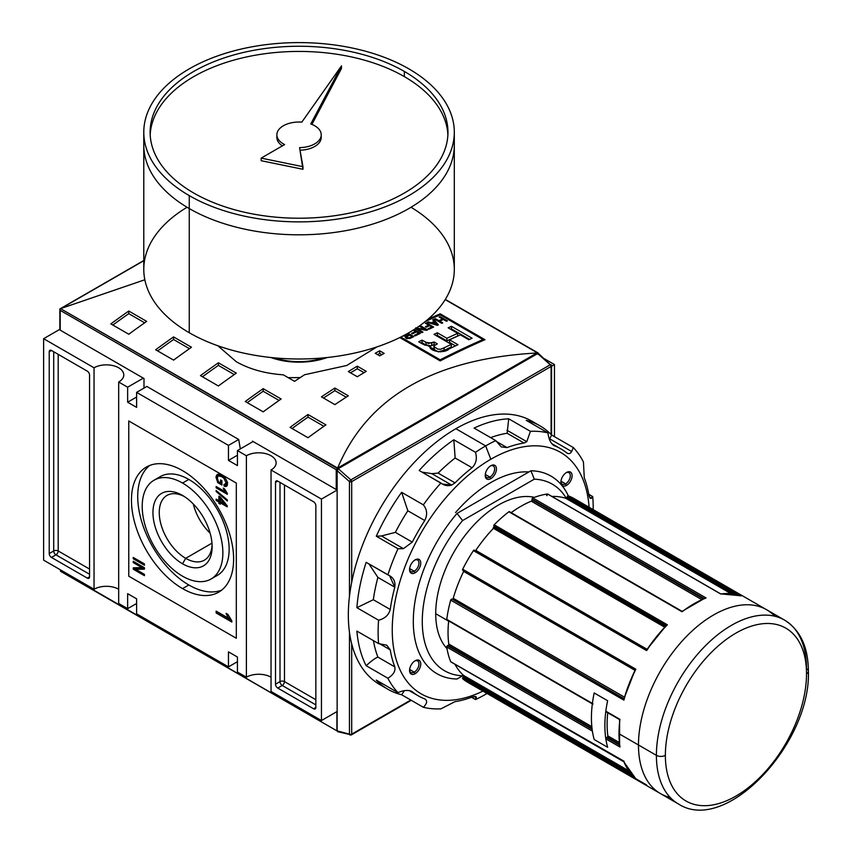 <?xml version="1.0" encoding="UTF-8"?>
<svg xmlns="http://www.w3.org/2000/svg" width="852" height="852" viewBox="0 0 852 852"><rect width="100%" height="100%" fill="white"/><g stroke="black" fill="none" stroke-linecap="round" stroke-linejoin="round"><path stroke-width="1.28" d="M211.978 543.15L185.693 558.326A37.392 21.588 -120 0 1 159.26 513.426A37.392 21.588 -120 0 1 184.16 496.439A37.392 21.588 -120 0 0 166.992 495.417A37.392 21.588 -120 0 0 161.262 525.375A37.392 21.588 -120 0 0 185.693 558.326A37.392 21.588 -120 0 0 204.384 560.179A37.392 21.588 -120 0 0 212.084 544.801A37.392 21.588 60 0 1 185.693 558.326L182.541 563.79A41.844 24.165 -120 0 0 212.127 546.707A41.844 24.165 -120 0 0 182.541 495.449A41.844 24.165 -120 0 0 152.945 512.531A41.844 24.165 -120 0 0 182.541 563.79A41.844 24.165 60 0 1 152.945 512.531A41.844 24.165 60 0 1 182.541 495.449L182.541 495.449A41.844 24.165 60 0 1 212.127 546.707A41.844 24.165 60 0 1 182.541 563.79M193.276 503.979A37.392 21.588 -120 0 0 210.114 533.139A37.392 21.588 -120 0 1 193.276 503.979M182.541 576.186A57.031 32.93 -120 0 0 211.051 579.009A57.031 32.93 -120 0 0 219.795 533.309A57.031 32.93 -120 0 0 182.541 483.052A57.031 32.93 -120 0 0 154.02 480.23A57.031 32.93 -120 0 0 145.277 525.929A57.031 32.93 -120 0 0 182.541 576.186A57.031 32.93 60 0 1 142.209 506.333A57.031 32.93 60 0 1 182.541 483.052A57.031 32.93 60 0 1 222.862 552.905A57.031 32.93 60 0 1 182.541 576.186M154.02 480.23L160.293 476.609A57.031 32.93 60 0 1 188.814 479.431A57.031 32.93 60 0 1 226.068 529.688A57.031 32.93 60 0 1 217.324 575.388L211.051 579.009M188.814 584.983A72.239 41.705 -120 0 0 221.658 590.138A72.239 41.705 60 0 1 188.814 584.983A72.239 41.705 60 0 1 142.508 524.182A72.239 41.705 60 0 1 149.686 465.48A72.239 41.705 -120 0 0 142.508 524.182A72.239 41.705 -120 0 0 188.814 584.983L182.541 588.604A72.239 41.705 60 0 1 135.34 524.949A72.239 41.705 60 0 1 146.416 467.056A72.239 41.705 60 0 1 182.541 470.634A72.239 41.705 60 0 1 229.731 534.289A72.239 41.705 60 0 1 218.655 592.183A72.239 41.705 60 0 1 182.541 588.604A72.239 41.705 60 0 1 131.453 500.124A72.239 41.705 60 0 1 182.541 470.634A72.239 41.705 -120 0 1 233.618 559.114A72.239 41.705 -120 0 1 182.541 588.604M144.446 565.238L133.242 558.774L133.242 557.442L144.446 563.918L144.446 565.238L144.446 563.918L133.242 557.442L133.242 558.774L144.446 565.238M218.879 502.02L216.142 500.443L216.142 499.123L218.879 500.699L218.879 496.215L220.306 497.046L227.207 505.832L227.207 506.833L220.306 502.85L220.306 504.182L218.879 503.351L218.879 502.02L218.879 503.351L220.306 504.182L220.306 502.85L227.207 506.833L227.207 505.832L220.306 497.046L218.879 496.215L218.879 500.699L216.142 499.123L216.142 500.443L218.879 502.02L220.221 501.242L219.07 500.582L220.221 501.242L218.879 502.02M227.346 493.457L227.346 494.309L216.142 487.845L216.142 486.513L224.875 491.561L223.224 488.111L224.545 488.878L227.346 493.457L224.545 488.878L223.224 488.111L224.875 491.561L216.142 486.513L216.142 487.845L227.346 494.309L227.346 493.457M218.474 481.721L220.593 482.946L220.593 479.964L221.893 480.709L221.893 485.022L217.75 482.626L216.003 477.322L217.228 474.489L221.69 475.288C225.035 477.109 226.973 479.964 227.495 483.851L226.504 486.29L224.193 486.194L223.831 484.767L225.482 484.82L226.195 483.073L223.991 478.345L221.754 476.651L218.176 475.895L217.292 477.961L218.474 481.721L217.292 477.961C217.718 475.459 219.198 475.022 221.754 476.651L223.991 478.345L226.195 483.073L223.831 484.767L224.193 486.194C226.281 486.971 227.377 486.194 227.495 483.851C226.973 479.964 225.035 477.109 221.69 475.288C218.389 473.318 216.493 473.989 216.003 477.322L217.75 482.626L221.893 485.022L221.893 480.709L220.593 479.964L220.593 482.946L218.474 481.721M227.346 500.987L216.142 491.529L216.142 490.496L227.346 499.954L227.346 500.987L227.346 499.954L216.142 490.496L216.142 491.529L227.346 500.987M231.829 620.831L231.829 622.024L216.142 612.971L216.142 611.108L228.368 618.169L226.057 613.355L227.91 614.42L231.829 620.831L227.91 614.42L226.057 613.355L228.368 618.169L216.142 611.108L216.142 612.971L231.829 622.024L231.829 620.831M141.933 567.602L133.242 562.586L133.242 561.266L144.446 567.73L144.446 569.147L135.766 569.349L144.446 574.365L144.446 575.686L133.242 569.221L133.242 567.805L141.933 567.602L133.242 567.805L133.242 569.221L144.446 575.686L144.446 574.365L135.766 569.349L144.446 569.147L144.446 567.73L133.242 561.266L133.242 562.586L141.933 567.602L143.083 566.942L141.933 567.602M127.64 387.202L118.684 382.026L118.684 603.482L118.684 382.026L127.64 387.202L143.328 378.139L127.64 387.202L127.64 402.208L127.64 387.202M127.64 402.208L136.608 407.373L136.608 392.367L146.863 386.457L136.608 392.367L228.464 445.404L136.608 392.367L136.608 407.373L127.64 402.208L136.608 397.032L127.64 402.208M228.464 460.41L228.464 445.404L238.72 439.483L146.863 386.457L238.72 439.483L240.307 448.919L238.72 439.483L228.464 445.404L228.464 460.41L237.431 455.234L228.464 460.41L237.431 465.586L228.464 460.41M237.431 465.586L237.431 450.58L253.119 441.528L237.431 450.58L246.388 455.756L237.431 450.58L237.431 465.586M246.388 677.212L246.388 455.756A17.423 10.064 180 0 1 265.387 453.573A17.423 10.064 180 0 1 276.144 462.87A17.423 10.064 180 0 1 271.042 469.984L271.042 691.441L271.042 469.984L321.449 499.091L271.042 469.984A17.423 10.064 180 0 0 271.042 455.756A17.423 10.064 180 0 0 246.388 455.756L246.388 677.212L237.431 672.036L237.431 657.03L237.431 672.036L246.388 677.212A17.423 10.064 180 0 1 271.042 677.212A17.423 10.064 0 0 0 246.388 677.212M237.431 657.03L228.464 651.855L228.464 666.86L136.608 613.834L136.608 598.828L136.608 613.834L228.464 666.86L237.431 661.695L228.464 666.86L228.464 651.855L237.431 657.03M127.64 593.652L136.608 598.828L127.64 593.652L127.64 608.658L118.684 603.482L127.64 608.658L136.608 603.482L127.64 608.658L127.64 593.652M94.039 367.798L43.622 338.691L59.832 329.33L43.622 338.691L43.622 560.147L43.622 338.691L94.039 367.798A17.423 10.064 180 0 1 113.028 365.615A17.423 10.064 180 0 1 123.785 374.912A17.423 10.064 180 0 1 118.684 382.026A17.423 10.064 180 0 0 118.684 367.798A17.423 10.064 180 0 0 94.039 367.798L94.039 589.254L43.622 560.147L94.039 589.254L94.039 367.798M51.471 557.432A3.174 1.832 60 0 1 49.224 553.555L49.224 351.759A3.174 1.832 60 0 1 49.885 350.3A3.174 1.832 60 0 1 51.471 350.46L87.319 371.163A3.174 1.832 60 0 1 89.556 375.04L89.556 576.836A3.174 1.832 60 0 1 88.896 578.284A3.174 1.832 60 0 1 87.319 578.125L51.471 557.432L87.319 578.125A3.174 1.832 -120 0 0 89.556 576.836L89.556 375.04A3.174 1.832 -120 0 0 87.319 371.163L51.471 350.46A3.174 1.832 -120 0 0 49.224 351.759L49.224 553.555A3.174 1.832 -120 0 0 51.471 557.432L55.944 554.844L51.471 557.432M118.684 589.254A17.423 10.064 0 0 0 94.039 589.254A17.423 10.064 180 0 1 118.684 589.254M321.449 720.547L271.042 691.441L321.449 720.547L337.136 711.495L321.449 720.547L321.449 499.091L337.136 490.038L321.449 499.091L321.449 720.547M313.611 501.807A3.174 1.832 60 0 1 315.847 505.683L315.847 707.479A3.174 1.832 60 0 1 315.187 708.928A3.174 1.832 60 0 1 313.611 708.779L277.763 688.075A3.174 1.832 60 0 1 275.515 684.199L275.515 482.402A3.174 1.832 60 0 1 276.176 480.954A3.174 1.832 60 0 1 277.763 481.114L313.611 501.807L277.763 481.114A3.174 1.832 -120 0 0 275.515 482.402L275.515 684.199A3.174 1.832 -120 0 0 277.763 688.075L313.611 708.779A3.174 1.832 -120 0 0 315.847 707.479L315.847 505.683A3.174 1.832 -120 0 0 313.611 501.807M554.46 364.56L544.353 358.724L554.46 364.56L554.46 436.661L554.46 364.56L551.563 366.232L554.46 364.56M323.1 357.915A47.84 27.626 180 0 1 274.983 357.915A47.84 27.626 0 0 0 323.1 357.915M221.893 482.2L220.593 482.946L221.893 482.2M221.893 483.467L220.796 482.839L221.893 483.467M218.889 481.966L217.75 482.626L218.889 481.966M217.377 477.163L217.345 476.545L216.003 477.322L217.345 476.545L217.995 474.234L217.377 477.163M227.069 485.715L225.535 485.427L224.193 486.194L225.397 484.863L227.069 485.715M225.482 484.82L227.452 483.105M227.346 482.413L226.195 483.073L227.346 482.413M224.875 477.834L223.991 478.345L224.875 477.834M222.83 476.023L221.754 476.651L222.83 476.023M218.985 475.693L218.176 475.895M226.302 492.158L225.066 491.444L226.302 492.158M217.292 487.184L216.142 487.845L217.292 487.184M225.642 491.114L224.875 491.561L225.642 491.114M216.877 491.114L216.142 491.529L216.877 491.114M217.292 499.783L216.142 500.443L217.292 499.783M220.221 499.922L218.879 500.699L220.221 499.922L220.221 496.993L220.221 499.922M226.408 504.821L224.545 503.745L226.408 504.821M221.456 502.19L220.306 502.85L221.456 502.19M220.508 502.744L218.879 503.351L220.221 502.573L220.221 501.242L220.508 502.744M220.306 498.708L220.306 501.53L224.342 503.851L220.306 498.708L221.211 498.196L220.306 498.708L224.342 503.851L225.248 503.34L224.342 503.851L220.306 501.53L220.306 498.708M231.18 620.096L217.494 612.194L216.142 612.971L217.494 611.885L231.18 620.096M229.433 617.551L228.368 618.169L229.433 617.551M134.392 558.113L133.242 558.774L134.392 558.113M134.392 561.926L133.242 562.586L134.392 561.926M144.446 568.401L137.108 568.572L135.766 569.349L137.108 568.572L144.446 568.401M135.958 569.232L134.595 568.444L133.242 569.221L134.595 567.773L135.958 569.232M60.204 329.117A1.267 0.735 0 0 0 60.204 330.15L143.999 378.533L143.999 388.107L143.999 378.533L60.204 330.15A1.267 0.735 180 0 1 59.832 329.639L59.842 308.988L60.204 310.33L336.231 469.697L336.231 489.517L252.437 441.134L336.231 489.517A1.267 0.735 0 0 0 337.136 489.73A1.267 0.735 180 0 1 336.231 489.517L336.231 469.697L337.222 469.132L336.231 469.697L60.204 310.33L59.842 308.988L60.567 308.637L59.842 308.988L60.567 308.637L337.658 468.046C367.35 397.075 433.774 358.724 536.93 352.994C433.774 358.724 367.35 397.075 337.658 468.046L536.93 352.994L537.878 353.282M252.437 441.911L252.437 441.134L252.437 441.911M60.567 308.637L143.786 260.712L61.152 308.413L144.84 279.765L60.567 308.637L337.403 468.462L537.516 352.92L445.191 299.616L538.251 353.069L537.878 354.219L538.251 353.431M428.055 319.223A950.566 548.816 -60 0 1 440.196 313.834L485.001 339.703A950.566 548.816 120 0 0 440.196 360.897L399.78 337.562L440.196 360.897L440.196 359.8L400.802 337.051L440.196 359.8A950.566 548.816 -60 0 1 482.988 339.554A950.566 548.816 120 0 0 440.196 359.8L440.196 360.897A950.566 548.816 120 0 1 485.001 339.703L440.196 313.834L440.196 314.846L482.988 339.554L440.196 314.846A950.566 548.816 120 0 0 425.276 321.545A950.566 548.816 -60 0 1 440.196 314.846L440.196 313.834A950.566 548.816 -60 0 0 428.055 319.223M379.704 350.8L384.188 353.388A950.566 548.816 120 0 0 379.704 355.87L375.221 353.282A950.566 548.816 -60 0 1 379.704 350.8L384.188 353.388A950.566 548.816 120 0 0 379.704 355.87L375.221 353.282A950.566 548.816 -60 0 1 379.704 350.8L379.704 353.388A947.392 546.984 120 0 0 377.5 354.602A947.392 546.984 120 0 1 379.704 353.388L379.704 350.8M357.297 366.179L366.253 371.355A950.566 548.816 120 0 0 357.297 376.733L348.33 371.568A950.566 548.816 -60 0 1 357.297 366.179L366.253 371.355A950.566 548.816 120 0 0 357.297 376.733L348.33 371.568A950.566 548.816 -60 0 1 357.297 366.179L357.297 368.767A947.392 546.984 120 0 0 350.523 372.825A947.392 546.984 120 0 1 357.297 368.767L357.297 366.179M376.946 346.892L346.732 365.487L304.601 374.731A950.566 548.816 120 0 0 294.558 381.334L283.29 374.827C265.206 373.581 249.551 369.214 236.313 361.738L217.888 345.774L236.313 361.738C249.551 369.214 265.206 373.581 283.29 374.827L294.558 381.334A950.566 548.816 120 0 1 304.601 374.731L346.732 365.487L376.946 346.892M334.889 388.054L348.33 395.818A950.566 548.816 120 0 0 334.889 404.615L321.449 396.851A950.566 548.816 -60 0 1 334.889 388.054L348.33 395.818A950.566 548.816 120 0 0 334.889 404.615L321.449 396.851A950.566 548.816 -60 0 1 334.889 388.054L334.889 390.653A947.392 546.984 120 0 0 323.536 398.065A947.392 546.984 120 0 1 334.889 390.653L334.889 388.054M128.769 311.033L146.693 321.385A950.566 548.816 120 0 0 128.769 334.24L110.845 323.888A950.566 548.816 -60 0 1 128.769 311.033L146.693 321.385A950.566 548.816 120 0 0 128.769 334.24L110.845 323.888A950.566 548.816 -60 0 1 128.769 311.033L128.769 313.642A947.392 546.984 120 0 0 112.837 325.038A947.392 546.984 120 0 1 128.769 313.642L128.769 311.033M173.574 336.913L191.498 347.254A950.566 548.816 120 0 0 173.574 360.108L155.65 349.757A950.566 548.816 -60 0 1 173.574 336.913L191.498 347.254A950.566 548.816 120 0 0 173.574 360.108L155.65 349.757A950.566 548.816 -60 0 1 173.574 336.913L173.574 339.511A947.392 546.984 120 0 0 157.641 350.907A947.392 546.984 120 0 1 173.574 339.511L173.574 336.913M308.009 414.519L325.933 424.871A950.566 548.816 120 0 0 308.009 437.715L290.085 427.374A950.566 548.816 -60 0 1 308.009 414.519L325.933 424.871A950.566 548.816 120 0 0 308.009 437.715L290.085 427.374A950.566 548.816 -60 0 1 308.009 414.519L308.009 417.129A947.392 546.984 120 0 0 292.076 428.524A947.392 546.984 120 0 1 308.009 417.129L308.009 414.519M263.193 388.65L281.117 399.002A950.566 548.816 120 0 0 263.193 411.846L245.269 401.505A950.566 548.816 -60 0 1 263.193 388.65L281.117 399.002A950.566 548.816 120 0 0 263.193 411.846L245.269 401.505A950.566 548.816 -60 0 1 263.193 388.65L263.193 391.249A947.392 546.984 120 0 0 247.261 402.655A947.392 546.984 120 0 1 263.193 391.249L263.193 388.65M218.389 362.782L236.313 373.133A950.566 548.816 120 0 0 218.389 385.977L200.465 375.625A950.566 548.816 -60 0 1 218.389 362.782L236.313 373.133A950.566 548.816 120 0 0 218.389 385.977L200.465 375.625A950.566 548.816 -60 0 1 218.389 362.782L218.389 365.38A947.392 546.984 120 0 0 202.456 376.786A947.392 546.984 120 0 1 218.389 365.38L218.389 362.782M337.222 469.132L337.403 468.462L338.031 469.601L337.222 469.132M234.279 374.56L218.389 365.38L234.279 374.56M279.083 400.429L263.193 391.249L279.083 400.429M323.898 426.298L308.009 417.129L323.898 426.298M189.464 348.681L173.574 339.511L189.464 348.681M144.659 322.812L128.769 313.642L144.659 322.812M300.223 377.585L288.221 377.67L300.223 377.585M346.21 397.181L334.889 390.653L346.21 397.181M364.049 372.665L357.297 368.767L364.049 372.665M381.888 354.656L379.704 353.388L381.888 354.656M482.988 340.576L482.988 339.554L482.988 340.576M420.462 333.292L414.029 329.586L420.462 333.292A950.566 548.816 120 0 0 415.243 335.848A950.566 548.816 -60 0 1 420.462 333.292M414.392 335.358L415.243 335.848L414.392 335.358A950.566 548.816 -60 0 1 418.662 333.26A950.566 548.816 120 0 0 414.392 335.358M416.383 331.95L418.662 333.26L416.383 331.95A950.566 548.816 120 0 0 412.4 333.909A950.566 548.816 -60 0 1 416.383 331.95M411.548 333.409L412.4 333.909L411.548 333.409A950.566 548.816 -60 0 1 415.531 331.46A950.566 548.816 120 0 0 411.548 333.409M413.199 330.107L415.531 331.46L413.199 330.107M428.705 325.187A950.566 548.816 120 0 0 425.393 326.731L426.245 327.232A950.566 548.816 -60 0 1 429.568 325.677L431.836 326.987A950.566 548.816 120 0 0 428.045 328.765L428.897 329.255A950.566 548.816 -60 0 1 433.636 327.04L426.341 322.833A950.566 548.816 120 0 0 425.393 323.27L428.705 325.187L425.393 323.27A950.566 548.816 -60 0 1 426.341 322.833L433.636 327.04A950.566 548.816 120 0 0 428.897 329.255L428.045 328.765A950.566 548.816 -60 0 1 431.836 326.987L429.568 325.677A950.566 548.816 120 0 0 426.245 327.232L425.393 326.731A950.566 548.816 -60 0 1 428.705 325.187L428.705 326.071L428.705 325.187M442.55 319.021A950.566 548.816 120 0 0 438.855 320.661L435.447 318.691A950.566 548.816 120 0 0 434.499 319.117L441.794 323.334A950.566 548.816 -60 0 1 442.742 322.908L439.707 321.151A950.566 548.816 -60 0 1 443.402 319.511L446.437 321.268A950.566 548.816 -60 0 1 447.385 320.842L440.09 316.635A950.566 548.816 120 0 0 439.142 317.05L442.55 319.021L439.142 317.05A950.566 548.816 -60 0 1 440.09 316.635L447.385 320.842A950.566 548.816 120 0 0 446.437 321.268L443.402 319.511A950.566 548.816 120 0 0 439.707 321.151L442.742 322.908A950.566 548.816 120 0 0 441.794 323.334L434.499 319.117A950.566 548.816 -60 0 1 435.447 318.691L438.855 320.661A950.566 548.816 -60 0 1 442.55 319.021L442.55 319.883L442.55 319.021M457.971 344.709A950.566 548.816 120 0 0 449.015 348.969L438.13 351.769L429.419 346.604L430.058 345.688L422.72 344.091L418.747 341.801A950.566 548.816 -60 0 1 422.07 340.14L426.021 342.429L431.73 343.026L434.083 341.982L437.31 343.846L434.19 345.731L433.987 346.626L437.822 349.118L440.495 349.299L444.105 347.818A950.566 548.816 -60 0 1 451.326 344.357L433.998 334.357A950.566 548.816 -60 0 1 437.321 332.791L446.895 338.308A950.566 548.816 -60 0 1 457.716 333.334L448.152 327.818A950.566 548.816 -60 0 1 451.475 326.327L472.114 338.244A950.566 548.816 120 0 0 468.792 339.735L460.389 334.879A950.566 548.816 120 0 0 449.558 339.852L457.971 344.709A950.566 548.816 120 0 0 449.015 348.969C444.584 353.921 428.034 351.45 430.058 345.688L424.956 345.145L418.747 341.801A950.566 548.816 -60 0 1 422.07 340.14L428.439 343.484L434.083 341.982L437.31 343.846L434.19 345.731L433.987 346.626L437.822 349.118L440.495 349.299L444.105 347.818A950.566 548.816 -60 0 1 451.326 344.357L433.998 334.357A950.566 548.816 -60 0 1 437.321 332.791L446.895 338.308A950.566 548.816 -60 0 1 457.716 333.334L448.152 327.818A950.566 548.816 -60 0 1 451.475 326.327L472.114 338.244A950.566 548.816 120 0 0 468.792 339.735L460.389 334.879A950.566 548.816 120 0 0 449.558 339.852L457.971 344.709M433.732 319.457A950.566 548.816 120 0 0 432.741 319.905L434.19 321.492A950.566 548.816 120 0 0 431.282 322.812L428.375 321.886A950.566 548.816 120 0 0 427.385 322.344L437.321 325.357A950.566 548.816 -60 0 1 438.397 324.868L433.732 319.457L438.397 324.868A950.566 548.816 120 0 0 437.321 325.357L427.385 322.344A950.566 548.816 -60 0 1 428.375 321.886L431.282 322.812A950.566 548.816 -60 0 1 434.19 321.492L432.741 319.905A950.566 548.816 -60 0 1 433.732 319.457L433.732 320.991L433.732 319.457M425.01 329.404L415.691 327.86L425.01 329.404L419.322 326.124L425.01 329.404L425.01 330.107L425.01 329.404M420.27 325.666A950.566 548.816 120 0 0 419.322 326.124A950.566 548.816 -60 0 1 420.27 325.666L427.576 329.884L420.27 325.666L420.27 326.667L420.27 325.666M426.564 330.363A950.566 548.816 -60 0 1 427.576 329.884A950.566 548.816 120 0 0 426.564 330.363L417.224 328.808L426.564 330.363M422.922 332.099L417.224 328.808L422.922 332.099A950.566 548.816 120 0 0 421.974 332.557A950.566 548.816 -60 0 1 422.922 332.099M415.35 328.734L421.974 332.557L415.35 328.734M408.8 334.676A950.566 548.816 120 0 0 407.703 335.219A950.566 548.816 -60 0 1 408.8 334.676L407.128 333.707L408.8 334.676L408.8 335.592L408.8 334.676M413.827 336.561L408.012 333.207L413.827 336.561A950.566 548.816 120 0 0 410.675 338.137A950.566 548.816 -60 0 1 413.827 336.561M407.064 337.775L406.638 336.934L407.618 336.189A950.566 548.816 -60 0 1 409.652 335.166L412.027 336.54A950.566 548.816 120 0 0 409.769 337.669L409.769 338.532L409.769 337.669L407.064 337.775L407.618 336.189A950.566 548.816 -60 0 1 409.652 335.166L412.027 336.54L412.027 337.456L412.027 336.54A950.566 548.816 120 0 0 409.769 337.669L407.064 337.775L407.064 338.638L405.275 337.264L406.095 336.082L406.095 338.233L406.095 336.082L403.017 335.922L406.095 336.082L405.275 337.264L406.127 338.255L410.675 338.137L407.064 338.638L406.585 337.147L406.585 338.478M455.49 345.869L449.558 342.451L449.558 339.852L449.558 342.451L455.49 345.869M469.569 339.384L451.475 328.936A947.392 546.984 120 0 0 450.687 329.277A947.392 546.984 120 0 1 451.475 328.936L451.475 326.327L451.475 328.936L469.569 339.384M457.716 335.944A947.392 546.984 120 0 0 446.895 340.906L437.321 335.39A947.392 546.984 120 0 0 436.48 335.784A947.392 546.984 120 0 1 437.321 335.39L437.321 332.791L437.321 335.39L446.895 340.906L446.895 338.308L446.895 340.906A947.392 546.984 120 0 1 457.716 335.944L457.716 333.334L457.716 335.944M444.105 350.417L444.105 347.818L444.105 350.417A947.392 546.984 120 0 1 451.326 346.956L451.326 344.357L451.326 346.956A947.392 546.984 120 0 0 444.105 350.417L440.377 351.919M428.801 346.136L426.021 345.017L428.801 346.136L431.73 345.624L431.73 343.026L431.73 345.624L434.083 344.581L434.083 341.982L434.083 344.581L434.989 345.103L434.083 344.581L430.058 346.104M426.021 345.017L422.07 342.738A947.392 546.984 120 0 0 421.154 343.186A947.392 546.984 120 0 1 422.07 342.738L422.07 340.14L422.07 342.738L426.021 345.017L426.021 342.429L426.021 345.017M430.058 347.872L430.058 345.688L430.058 347.872M438.855 321.63L438.855 320.661L438.855 321.63M440.09 317.594L440.09 316.635L440.09 317.594M439.707 322.12L439.707 321.151L439.707 322.12M435.447 319.66L435.447 318.691L435.447 319.66M428.375 322.652L428.375 321.886L428.375 322.652M431.282 323.526L431.282 322.812L431.282 323.526M434.19 322.375L434.19 321.492L434.19 322.375M436.107 323.696L437.097 324.665L432.422 323.174A950.566 548.816 -60 0 1 434.765 322.109L437.097 325.283L437.097 324.665L432.422 323.174A950.566 548.816 -60 0 1 434.765 322.109L436.107 323.696M432.422 323.867L432.422 323.174L432.422 323.867M426.341 323.813L426.341 322.833L426.341 323.813M431.836 327.882L431.836 326.987L431.836 327.882M417.224 329.82L417.224 328.808L417.224 329.82M418.662 334.176L418.662 333.26L418.662 334.176M415.531 332.365L415.531 331.46L415.531 332.365M403.891 336.061L403.891 335.464L403.891 336.061M270.808 357.499A53.229 30.736 0 0 0 327.285 357.499A53.229 30.736 180 0 1 270.808 357.499M62.888 571.266L61.823 571.33L62.888 571.266M337.882 731.41L60.875 571.053L60.875 570.105L60.503 571.266L337.882 731.41M337.797 731.357L60.875 571.053M337.136 470.677L338.255 468.696L337.136 470.677L337.136 730.846L349.458 734.147A1.587 1.118 105 0 0 350.161 735.031L350.161 735.031A1.587 1.118 105 0 0 350.864 734.925A1.587 1.118 -75 0 1 349.458 734.147L337.136 730.846L337.136 470.677L349.458 481.604L349.458 596.464L349.458 481.604A1.587 0.65 -48.4 0 1 350.864 479.878A1.587 0.65 131.6 0 0 349.458 481.604L337.136 470.677M551.095 365.188A1.587 0.916 180 0 1 551.095 366.477L551.095 434.488L551.095 366.477A1.587 0.916 -120 0 0 550.275 364.752L537.655 353.569L538.773 354.262L537.655 353.569L338.255 468.696L350.864 479.878L550.275 364.752L537.655 353.569L338.255 468.696L350.864 479.878L550.275 364.752A1.587 0.65 -48.4 0 1 551.095 365.188A1.587 0.65 131.6 0 0 551.031 364.645A1.587 0.65 131.6 0 0 550.275 364.752A1.587 0.916 60 0 1 551.095 366.477L351.695 481.604L351.695 582.246L351.695 481.604A1.587 0.916 180 0 1 349.458 481.604A1.587 0.916 -0 0 0 351.695 481.604A1.587 0.916 -120 0 0 350.864 479.878A1.587 0.916 60 0 1 351.695 481.604L551.095 366.477A1.587 0.916 -0 0 0 551.563 365.827L538.528 353.559M607.636 747.279A106.149 61.28 -60 0 1 605.836 738.865A106.149 61.28 120 0 0 607.636 747.279A106.149 61.28 -60 0 1 607.636 700.717L594.185 692.953A106.149 61.28 120 0 0 592.396 703.433A106.149 61.28 -60 0 1 594.185 692.953A106.149 61.28 120 0 0 594.185 739.525L607.636 747.279A106.149 61.28 -60 0 1 607.636 700.717L594.185 692.953L607.636 700.717A106.149 61.28 120 0 0 605.836 711.196A106.149 61.28 -60 0 1 607.636 700.717L594.185 692.953A106.149 61.28 120 0 0 594.185 739.525A106.149 61.28 -60 0 1 592.396 731.112A106.149 61.28 120 0 0 594.185 739.525L607.636 747.279M623.76 761.677L450.697 661.716A0.948 0.554 120 0 0 451.081 661.94A0.948 0.554 -60 0 1 450.697 661.716A106.149 61.28 -60 0 1 446.757 647.03A0.948 0.554 -60 0 1 447.428 645.741L448.12 645.337L447.428 645.741A0.948 0.554 120 0 0 446.757 647.03A106.149 61.28 120 0 0 450.697 661.716L624.079 761.262M670.183 797.44A106.149 61.28 120 0 1 638.478 744.989L656.402 755.341A106.149 61.28 -60 0 1 731.463 625.336A106.149 61.28 -60 0 1 806.514 668.671A6.337 3.664 180 0 1 806.514 673.847A99.812 57.627 -60 0 1 735.936 796.087A99.812 57.627 -60 0 1 665.369 755.341A6.337 3.664 180 0 1 656.402 755.341A106.149 61.28 -60 0 0 678.384 803.937L467.78 682.346A106.149 61.28 -60 0 1 462.679 678.767A0.948 0.554 -60 0 1 462.86 677.489A0.948 0.554 120 0 0 462.679 678.767A106.149 61.28 120 0 0 473.424 684.976L646.625 784.958M579.03 502.062A106.149 61.28 120 0 0 568.273 495.853A0.948 0.554 120 0 0 567.272 496.652A0.948 0.554 -60 0 1 568.273 495.853A106.149 61.28 -60 0 1 573.928 498.495L784.532 620.086A106.149 61.28 -60 0 0 702.74 648.521A106.149 61.28 -60 0 0 656.402 755.341M547.911 494.235A0.948 0.554 120 0 0 547.527 494A106.149 61.28 120 0 0 532.83 497.941A0.948 0.554 120 0 0 532.053 499.155A0.948 0.554 -60 0 1 532.83 497.941A106.149 61.28 -60 0 1 547.527 494A0.948 0.554 -60 0 1 546.622 495.385M682.111 611.342L508.868 511.775A106.149 61.28 120 0 0 494.181 524.8A0.948 0.554 120 0 0 493.84 526.11A0.948 0.554 -60 0 1 494.181 524.8A106.149 61.28 -60 0 1 508.868 511.775A0.948 0.554 -60 0 1 509.453 511.658L682.101 611.331L705.147 598.04M635.177 669.736L635.858 669.235L462.679 569.242A0.948 0.554 120 0 0 462.86 570.297A0.948 0.554 -60 0 1 462.679 569.242A106.149 61.28 -60 0 1 473.424 550.616A0.948 0.554 -60 0 1 474.436 550.254A0.948 0.554 120 0 0 473.424 550.616A106.149 61.28 120 0 0 462.679 569.242L635.869 669.235L635.294 669.885L635.869 669.235A106.149 61.28 120 0 0 623.888 700.12L450.697 600.127A0.948 0.554 -60 0 1 451.656 599.169A0.948 0.554 120 0 0 450.697 600.127A106.149 61.28 120 0 0 446.757 619.361A106.149 61.28 -60 0 1 450.697 600.127L623.888 700.12L624.079 698.778A105.201 60.737 -60 0 1 635.294 669.885M720.952 594.036L547.761 494.043L720.675 593.876L741.453 595.846L568.273 495.853L741.464 595.846A106.149 61.28 120 0 0 720.717 593.993L547.527 494L720.622 593.897M448.791 644.176A0.948 0.554 120 0 1 448.12 645.337L592.033 728.428L448.12 645.337A0.948 0.554 120 0 0 448.791 644.069A102.975 59.459 -60 0 1 448.685 620.927A102.975 59.459 120 0 0 448.791 644.069L591.842 726.66L448.791 644.069A0.948 0.554 120 0 1 448.791 644.176L591.852 726.767M774.809 616.23A106.149 61.28 -60 0 0 690.791 632.195A106.149 61.28 -60 0 0 638.478 744.989L618.989 733.742A106.149 61.28 120 0 0 619.947 747.023L619.841 745.415L619.947 747.023L605.836 738.865A0.948 0.554 120 0 1 606.496 737.587L607.199 737.182L619.34 744.19L607.199 737.182L606.496 737.587L619.447 745.063L606.496 737.587A0.948 0.554 120 0 0 605.836 738.865L619.947 747.023L619.692 745.585M607.87 736.021A0.948 0.554 120 0 1 607.199 737.182A0.948 0.554 120 0 0 607.859 735.915L619.148 742.422L607.859 735.915A102.975 59.459 120 0 1 607.753 712.762A102.975 59.459 120 0 0 607.859 735.915A0.948 0.554 120 0 1 607.87 736.021L619.159 742.529M446.949 619.926L592.577 703.997A0.948 0.554 -60 0 1 592.396 703.433L446.757 619.361A0.948 0.554 120 0 0 447.428 619.873A0.948 0.554 -60 0 1 446.757 619.361L592.396 703.433A0.948 0.554 -60 0 0 593.056 703.954M606.496 711.718A0.948 0.554 120 0 1 605.836 711.196L619.947 719.344L605.836 711.196A0.948 0.554 120 0 0 606.028 711.761L619.606 719.599M619.947 719.344A106.149 61.28 120 0 0 618.989 733.742A106.149 61.28 120 0 1 619.947 719.344L619.841 719.525M567.272 496.652L566.921 497.557A0.948 0.554 -60 0 1 565.92 498.356A0.948 0.554 120 0 0 566.921 497.557L733.785 593.897L566.921 497.557L567.272 496.652L736.597 594.419L567.272 496.652M551.904 496.439A102.975 59.459 -60 0 1 565.92 498.356A102.975 59.459 120 0 0 551.904 496.439M532.053 499.155L532.053 499.964A0.948 0.554 -60 0 1 531.286 501.178A0.948 0.554 120 0 0 532.053 499.964L703.273 598.818L532.053 499.964L532.053 499.155L704.082 598.477L532.053 499.155M511.189 512.659A102.975 59.459 -60 0 1 531.286 501.178A102.975 59.459 120 0 0 511.189 512.659M493.84 526.11L666.104 625.57L493.84 526.11M475.789 550.392A102.975 59.459 -60 0 1 493.446 528.336A102.975 59.459 120 0 0 475.789 550.392L647.03 649.267L475.789 550.392M463.658 571.394A0.948 0.554 120 0 0 463.808 570.829A0.948 0.554 120 0 1 463.658 571.394A102.975 59.459 120 0 0 453.221 598.285A102.975 59.459 -60 0 1 463.658 571.394L634.91 670.268L463.658 571.394M452.263 599.222A0.948 0.554 120 0 0 453.221 598.285A0.948 0.554 -60 0 1 452.263 599.222L623.92 698.629L452.263 599.222M463.658 675.476A102.975 59.459 -60 0 1 454.989 664.294A102.975 59.459 120 0 0 463.658 675.476A0.948 0.554 -60 0 1 463.808 675.87A0.948 0.554 120 0 0 463.658 675.476L628.563 770.687L463.658 675.476M463.808 675.87A0.948 0.554 120 0 1 463.467 676.744L462.86 677.489L463.467 676.744L630.331 773.073L463.467 676.744A0.948 0.554 120 0 0 463.808 675.87L628.925 771.209M447.023 648.66A88.714 51.227 -60 0 1 435.713 613.696A88.714 51.227 -60 0 1 469.452 529.976A88.714 51.227 -60 0 1 534.385 497.355A88.714 51.227 120 0 0 469.452 529.976A88.714 51.227 120 0 0 435.713 613.696A88.714 51.227 120 0 0 447.023 648.66M462.604 675.785L463.456 675.295L462.604 675.785A107.735 62.196 -60 0 1 422.272 621.459A107.735 62.196 -60 0 1 462.604 520.561A107.735 62.196 120 0 0 422.272 621.459A107.735 62.196 120 0 0 462.604 675.785L457.013 679.012A114.072 65.86 -60 0 1 436.938 673.676A114.072 65.86 -60 0 1 457.013 513.437L530.924 470.773A114.072 65.86 -60 0 1 550.999 476.108A114.072 65.86 -60 0 1 568.327 495.875A114.072 65.86 120 0 0 530.924 470.773L534.3 479.165L462.604 520.561L534.3 479.165L530.924 470.773L457.013 513.437L462.604 520.561L457.013 513.437A114.072 65.86 -60 0 0 413.305 621.459A114.072 65.86 -60 0 0 457.013 679.012L462.604 675.785M566.292 498.303A107.735 62.196 120 0 0 534.3 479.165A107.735 62.196 -60 0 1 566.292 498.303M635.571 778.504L462.679 678.767L635.858 778.749A106.149 61.28 120 0 1 623.888 761.709L623.888 761.709A106.149 61.28 120 0 0 635.869 778.749M666.296 625.474L667.361 624.793L494.181 524.8L667.372 624.793A106.149 61.28 120 0 0 646.625 650.608L646.892 649.788L646.625 650.608L473.424 550.616L646.625 650.608L646.785 649.735M667.372 624.793L666.317 625.634L667.372 624.793A106.149 61.28 120 0 0 646.625 650.608M704.657 598.423L706.031 597.934L532.83 497.941L706.031 597.934A106.149 61.28 120 0 0 682.058 611.768L682.09 611.353M706.031 597.934L704.583 598.636L706.031 597.934A106.149 61.28 120 0 0 682.058 611.768L508.868 511.775A0.948 0.554 120 0 1 509.656 512.095M314.729 125.766A22.184 12.801 -0 0 0 310.778 123.955A22.184 12.801 180 0 1 314.729 125.766A22.184 12.801 180 0 1 319.638 139.59A22.184 12.801 180 0 1 299.574 147.63A22.184 12.801 -0 0 0 321.225 134.829A22.184 12.801 -0 0 0 314.729 125.766M321.108 136.118A22.184 12.801 -0 0 1 300.032 150.208A22.184 12.801 -0 0 0 321.225 137.417L321.225 134.829M299.574 147.63L302.971 169.282L261.17 160.708L302.971 169.282L302.971 166.694L261.17 158.121L261.17 160.708L261.17 158.121L302.971 166.694L299.574 147.63M341.482 68.458L311.917 124.392L341.482 68.458L341.482 65.881L341.482 68.458M341.482 65.881L310.778 123.955L341.482 65.881L301.821 122.124A22.184 12.801 0 0 0 276.868 134.829A22.184 12.801 0 0 0 284.643 144.563L261.17 158.121L284.643 144.563A22.184 12.801 180 0 1 278.753 129.653A22.184 12.801 180 0 1 301.821 122.124L341.482 65.881M276.868 134.829L276.868 137.417A22.184 12.801 0 0 0 282.385 145.862A22.184 12.801 0 0 1 276.975 136.118M189.261 195.619A155.256 89.641 0 0 1 189.261 68.852A155.256 89.641 0 0 1 408.832 68.852A155.256 89.641 180 0 1 454.308 132.241A155.256 89.641 180 0 1 358.458 215.055A155.256 89.641 180 0 1 189.261 195.619A155.256 89.641 180 0 1 143.786 132.241A155.256 89.641 180 0 1 239.625 49.427A155.256 89.641 180 0 1 408.832 68.852A155.256 89.641 180 0 1 408.832 195.619A155.256 89.641 180 0 1 189.261 195.619L189.261 208.559A155.256 89.641 -0 0 0 363.602 226.696A155.256 89.641 -0 0 0 453.903 138.706M404.349 71.44A148.919 85.977 180 0 1 404.349 193.031A148.919 85.977 180 0 1 193.745 193.031A148.919 85.977 180 0 1 150.122 132.241A148.919 85.977 180 0 1 242.053 52.803A148.919 85.977 180 0 1 404.349 71.44A148.919 85.977 180 0 1 447.96 132.241A148.919 85.977 180 0 1 356.029 211.669A148.919 85.977 180 0 1 193.745 193.031A148.919 85.977 180 0 1 193.745 71.44A148.919 85.977 180 0 1 404.349 71.44L404.349 76.616A148.919 85.977 180 0 1 447.896 134.829A148.919 85.977 -0 0 0 404.349 76.616A148.919 85.977 0 0 0 244.13 57.489A148.919 85.977 0 0 0 150.186 134.829A148.919 85.977 180 0 1 244.13 57.489A148.919 85.977 180 0 1 404.349 76.616M454.308 132.241L454.308 269.36A155.256 89.641 180 0 1 358.458 352.174A155.256 89.641 180 0 1 189.261 332.738A155.256 89.641 180 0 1 143.786 269.36L143.786 132.241M490.827 459.249A139.419 80.493 -60 0 1 589.094 507.249A139.419 80.493 120 0 0 490.827 459.249A139.419 80.493 120 0 0 392.325 625.4A139.419 80.493 120 0 0 482.956 691.1A139.419 80.493 -60 0 1 392.325 625.4A139.419 80.493 -60 0 1 490.827 459.249L485.661 445.915A152.093 87.809 -60 0 1 495.789 440.612L474.074 428.077L495.789 440.612L501.221 446.885L495.789 440.612A152.093 87.809 -60 0 0 485.661 445.915A152.093 87.809 120 0 0 475.522 452.316A152.093 87.809 -60 0 1 485.661 445.915L455.884 428.716A152.093 87.809 -60 0 1 531.925 421.186L539.987 425.84A152.093 87.809 120 0 0 526.248 420.366L547.964 432.901L526.248 420.366A152.093 87.809 -60 0 1 551.595 435.01A152.093 87.809 120 0 0 539.987 425.84M566.505 485.416A7.924 4.569 120 0 1 560.904 482.179A7.924 4.569 120 0 1 566.505 472.477L566.505 472.477A7.924 4.569 -60 0 1 572.107 475.714A7.924 4.569 -60 0 1 566.505 485.416A7.924 4.569 120 0 0 572.107 475.714A7.924 4.569 120 0 0 566.505 472.477L566.505 472.477A7.924 4.569 120 0 0 560.904 482.179A7.924 4.569 120 0 0 566.505 485.416L565.611 483.861A6.656 3.845 120 0 0 569.956 477.993A6.656 3.845 120 0 0 568.934 472.668A6.656 3.845 120 0 0 566.037 472.764A6.656 3.845 120 0 1 570.308 475.959A6.656 3.845 120 0 1 565.611 483.861L560.967 481.178M490.827 478.654A7.924 4.569 120 0 1 485.225 475.416A7.924 4.569 120 0 1 490.827 465.714L490.827 465.714A7.924 4.569 -60 0 1 496.428 468.951A7.924 4.569 -60 0 1 490.827 478.654A7.924 4.569 120 0 0 496.428 468.951A7.924 4.569 120 0 0 490.827 465.714L490.827 465.714A7.924 4.569 120 0 0 485.225 475.416A7.924 4.569 120 0 0 490.827 478.654L489.932 477.099A6.656 3.845 120 0 0 494.277 471.241A6.656 3.845 120 0 0 493.265 465.906A6.656 3.845 120 0 0 490.358 466.012A6.656 3.845 120 0 1 494.639 469.196A6.656 3.845 120 0 1 489.932 477.099L485.289 474.415M415.158 572.789A7.924 4.569 120 0 1 409.556 569.551A7.924 4.569 120 0 1 415.158 559.849L415.158 559.849A7.924 4.569 -60 0 1 420.76 563.087A7.924 4.569 -60 0 1 415.158 572.789A7.924 4.569 120 0 0 420.76 563.087A7.924 4.569 120 0 0 415.158 559.849L415.158 559.849A7.924 4.569 120 0 0 409.556 569.551A7.924 4.569 120 0 0 415.158 572.789L414.264 571.234A6.656 3.845 120 0 0 418.609 565.377A6.656 3.845 120 0 0 417.587 560.041A6.656 3.845 120 0 0 414.69 560.147A6.656 3.845 120 0 1 418.96 563.342A6.656 3.845 120 0 1 414.264 571.234L409.62 568.561M415.158 673.687A7.924 4.569 120 0 1 409.556 670.449A7.924 4.569 120 0 1 415.158 660.747L415.158 660.747A7.924 4.569 -60 0 1 420.76 663.985A7.924 4.569 -60 0 1 415.158 673.687A7.924 4.569 120 0 0 420.76 663.985A7.924 4.569 120 0 0 415.158 660.747L415.158 660.747A7.924 4.569 120 0 0 409.556 670.449A7.924 4.569 120 0 0 415.158 673.687L414.264 672.132A6.656 3.845 120 0 0 418.609 666.275A6.656 3.845 120 0 0 417.587 660.939A6.656 3.845 120 0 0 414.69 661.046A6.656 3.845 120 0 1 418.96 664.24A6.656 3.845 120 0 1 414.264 672.132L409.62 669.459M490.827 482.53A110.898 64.028 -60 0 1 528.9 471.944A110.898 64.028 -60 0 0 490.827 482.53A110.898 64.028 120 0 0 455.543 512.584A110.898 64.028 -60 0 1 490.827 482.53M451.613 485.076L455.021 482.871L438.109 473.105L431.847 473.659L438.109 473.105A142.582 82.324 120 0 1 455.149 458.003A142.582 82.324 120 0 0 438.109 473.105L455.021 482.871A142.582 82.324 120 0 1 472.061 467.769L455.149 458.003L453.818 439.781A152.093 87.809 120 0 0 419.184 470.485A152.093 87.809 -60 0 1 453.818 439.781L475.522 452.316C477.28 458.525 476.13 463.68 472.061 467.769L455.149 458.003L453.818 439.781L475.522 452.316C477.28 458.525 476.13 463.68 472.061 467.769A142.582 82.324 120 0 0 455.021 482.871L451.613 485.076L442.454 484.064L419.184 470.485L440.899 483.02A152.093 87.809 120 0 0 423.348 504.853A152.093 87.809 -60 0 1 440.899 483.02C444.212 485.576 447.79 486.258 451.613 485.076L431.847 473.659L422.006 472.114M381.451 535.961L395.371 532.362A142.582 82.324 120 0 1 407.842 510.763A142.582 82.324 120 0 0 395.371 532.362L412.283 542.128A142.582 82.324 120 0 1 424.754 520.529L407.842 510.763L401.633 492.318A152.093 87.809 120 0 0 376.286 536.217A152.093 87.809 -60 0 1 401.633 492.318L423.348 504.853C427.161 509.56 427.629 514.789 424.754 520.529L407.842 510.763L401.633 492.318L423.348 504.853C427.161 509.56 427.629 514.789 424.754 520.529A142.582 82.324 120 0 0 412.283 542.128L403.433 548.656L398.001 548.752L376.286 536.217L398.001 548.752A152.093 87.809 120 0 0 387.873 574.866A152.093 87.809 -60 0 1 398.001 548.752L403.433 548.656L381.451 535.961L376.286 536.217L381.451 535.961L395.371 532.362L412.283 542.128L403.433 548.656M377.894 577.411A142.582 82.324 120 0 0 373.325 599.712A142.582 82.324 120 0 1 377.894 577.411L394.806 587.177C395.647 581.277 393.336 577.177 387.873 574.866L366.158 562.331A152.093 87.809 120 0 0 356.882 607.678A152.093 87.809 -60 0 1 366.158 562.331L389.556 575.686L394.806 587.177A142.582 82.324 120 0 0 390.237 609.478C388.746 615.038 384.87 618.605 378.586 620.213A152.093 87.809 120 0 0 378.586 643.611A152.093 87.809 -60 0 1 378.586 620.213L356.882 607.678L378.586 620.213C384.87 618.605 388.746 615.038 390.237 609.478A142.582 82.324 120 0 1 394.806 587.177L377.894 577.411L369.001 563.981M386.744 645.177L378.586 643.611L356.882 631.076A152.093 87.809 120 0 0 366.158 665.7A152.093 87.809 -60 0 1 356.882 631.076L378.586 643.611L386.744 645.177L390.237 649.842A142.582 82.324 120 0 0 394.806 666.882C395.658 671.099 393.347 674.88 387.873 678.235A152.093 87.809 120 0 0 398.001 692.644A152.093 87.809 -60 0 1 387.873 678.235L366.158 665.7L387.873 678.235C393.347 674.88 395.658 671.099 394.806 666.882A142.582 82.324 120 0 1 390.237 649.842L379.374 643.569L390.237 649.842M411.729 691.366L412.283 691.739C408.758 689.769 403.986 690.067 398.001 692.644L376.286 680.109A152.093 87.809 120 0 0 387.905 689.279A152.093 87.809 120 0 0 401.633 694.753A152.093 87.809 -60 0 1 376.286 680.109L398.001 692.644C403.986 690.067 408.758 689.769 412.283 691.739A142.582 82.324 120 0 0 418.247 695.818A142.582 82.324 120 0 0 424.754 698.949L425.308 699.215M424.754 698.949C427.64 700.653 427.171 703.433 423.348 707.288A152.093 87.809 120 0 0 440.899 708.853A152.093 87.809 -60 0 1 423.348 707.288L401.633 694.753L423.348 707.288C427.171 703.433 427.64 700.653 424.754 698.949A142.582 82.324 120 0 1 412.283 691.739L411.133 691.078L412.283 691.739M440.899 708.853L455.021 701.643A142.582 82.324 120 0 0 472.061 697.085L475.831 696.616L475.522 699.577A152.093 87.809 120 0 0 485.661 694.273A152.093 87.809 -60 0 1 475.522 699.577L471.539 697.277L475.522 699.577C477.28 696.616 476.119 695.786 472.061 697.085A142.582 82.324 120 0 1 455.021 701.643L440.899 708.853M387.905 689.279L379.832 684.614A152.093 87.809 -60 0 1 356.519 562.746A152.093 87.809 -60 0 1 455.884 428.716A152.093 87.809 120 0 0 355.465 566.41A152.093 87.809 120 0 0 383.975 686.765M507.015 430.271L526.781 441.677L524.044 443.019L507.132 433.253L508.708 418.801L530.413 431.336L526.781 441.677L524.044 443.019L507.132 433.253L508.708 418.801A152.093 87.809 120 0 0 474.074 428.077A152.093 87.809 -60 0 1 508.708 418.801L530.413 431.336A152.093 87.809 -60 0 1 547.964 432.901C548.731 439.408 550.85 443.679 554.322 445.724L553.725 445.436M549.465 439.44L551.595 435.01L573.311 447.545A152.093 87.809 -60 0 1 583.439 461.954L584.27 477.791L583.439 461.954A152.093 87.809 -60 0 0 573.311 447.545L571.681 451.517C570.276 453.733 568.646 454.201 566.793 452.923A142.582 82.324 120 0 0 560.829 448.855A142.582 82.324 120 0 0 554.322 445.724C550.85 443.679 548.731 439.408 547.964 432.901A152.093 87.809 -60 0 0 530.413 431.336L526.781 441.677M588.743 494.288L592.726 496.578A152.093 87.809 -60 0 1 593.194 509.613A152.093 87.809 -60 0 0 592.726 496.578L590.308 498.324L588.838 494.82A142.582 82.324 120 0 0 584.27 477.791A142.582 82.324 120 0 1 588.838 494.82C589.744 498.995 591.043 499.581 592.726 496.578L588.743 494.288M485.661 694.273A152.093 87.809 -60 0 0 487.046 693.464A152.093 87.809 -60 0 1 485.661 694.273L486.46 693.123M567.304 453.275L566.793 452.923A142.582 82.324 120 0 0 554.322 445.724L553.15 445.053L554.322 445.724M507.015 447.588L496.141 441.315L507.015 447.588A142.582 82.324 120 0 1 524.044 443.019A142.582 82.324 120 0 0 507.015 447.588L501.221 446.885M404.412 690.684L401.633 694.753L404.412 690.684M377.894 657.116C375.423 657.978 371.515 660.843 366.158 665.7C371.515 660.843 375.423 657.978 377.894 657.116L394.806 666.882L377.894 657.116A142.582 82.324 120 0 1 373.421 640.619A142.582 82.324 120 0 0 377.894 657.116M373.325 599.712L356.882 607.678L373.325 599.712L390.237 609.478L373.325 599.712M409.578 669.906A6.656 3.845 120 0 0 410.93 672.462A6.656 3.845 120 0 0 414.264 672.132A6.656 3.845 -60 0 1 409.578 669.906M409.578 569.008A6.656 3.845 120 0 0 410.93 571.564A6.656 3.845 120 0 0 414.264 571.234A6.656 3.845 -60 0 1 409.578 569.008M485.246 474.862A6.656 3.845 120 0 0 486.609 477.429A6.656 3.845 120 0 0 489.932 477.099A6.656 3.845 -60 0 1 485.246 474.862M560.925 481.625A6.656 3.845 120 0 0 562.277 484.192A6.656 3.845 120 0 0 565.611 483.861A6.656 3.845 -60 0 1 560.925 481.625M547.761 494.043L546.814 495.694M664.997 626.721L493.862 527.91A0.948 0.554 120 0 0 494.277 526.951L493.138 528.155L494.085 526.515L665.934 625.73L664.784 626.944M214.022 576.9A57.031 32.93 -120 0 0 226.866 532.543A57.031 32.93 -120 0 0 188.814 479.431L182.541 483.052M128.769 420.963L236.313 483.052L236.313 638.276L128.769 576.186L128.769 420.963M315.847 704.892L282.236 685.487L277.763 688.075L282.236 685.487A3.174 1.832 120 0 0 284.483 681.611L315.847 699.726L284.483 681.611L284.483 484.99L284.483 681.611A3.174 1.832 180 0 0 279.999 681.611L279.999 482.402L279.999 681.611A3.174 1.832 -120 0 0 282.236 685.487A3.174 1.832 120 0 0 284.483 681.611A3.174 1.832 180 0 0 279.999 681.611A3.174 1.832 -120 0 0 282.236 685.487L315.847 704.892M313.611 708.779L315.847 707.479L313.611 708.779M275.515 684.199L279.999 681.611L275.515 684.199M277.763 481.114L275.515 482.402L277.763 481.114M87.319 578.125L89.556 576.836L87.319 578.125M89.556 574.248L55.944 554.844A3.174 1.832 -120 0 1 53.708 550.967L53.708 351.759L53.708 550.967A3.174 1.832 -120 0 0 55.944 554.844A3.174 1.832 -60 0 0 58.192 550.967L58.192 354.347L58.192 550.967A3.174 1.832 0 0 0 53.708 550.967L49.224 553.555L53.708 550.967A3.174 1.832 0 0 1 58.192 550.967L89.556 569.072L58.192 550.967A3.174 1.832 -60 0 1 55.944 554.844L89.556 574.248M51.471 350.46L49.224 351.759L51.471 350.46M188.814 479.431A57.031 32.93 -120 0 0 157.332 478.717M225.173 483.989L227.548 482.307M403.891 335.326L407.703 335.219L407.703 336.146L407.703 335.219M60.204 330.15L60.204 310.33L60.204 330.15M438.737 351.951L434.456 349.799L434.275 348.234M435.127 324.687L435.127 324.016L435.127 324.687M405.914 338.18L406.628 338.169M60.503 569.892L60.503 571.266L61.823 571.33M336.902 711.622L336.902 730.409L336.902 711.622M349.458 632.227L349.458 734.147L349.458 632.227M351.695 643.856L351.695 734.147L410.792 700.035L351.695 734.147A1.587 0.916 60 0 1 350.864 734.925A1.587 0.916 -120 0 0 351.365 734.882A1.587 0.916 -120 0 0 351.695 734.147A1.587 0.916 180 0 1 349.458 734.147A1.587 0.916 0 0 0 351.695 734.147L351.695 643.856M494.277 526.951L665.742 625.943M448.653 621.172L435.713 613.696M592.396 731.112L446.757 647.03L592.396 731.112M592.14 729.291L447.428 645.741L592.14 729.291M665.369 755.341A99.812 57.627 -60 0 1 735.936 633.1A99.812 57.627 -60 0 1 806.514 673.847A99.812 57.627 120 0 0 735.936 633.1A99.812 57.627 120 0 0 665.369 755.341A99.812 57.627 120 0 0 735.936 796.087A99.812 57.627 120 0 0 806.514 673.847M463.456 675.295L457.013 679.012M632.195 775.256L462.86 677.489L632.195 775.256M453.221 598.285L624.367 697.096L453.221 598.285M646.892 649.788A105.201 60.737 -60 0 1 666.317 625.634M701.643 599.531L531.286 501.178L701.643 599.531M730.824 593.556L565.92 498.356L730.824 593.556M635.858 669.235L635.869 669.235A106.149 61.28 120 0 0 623.888 700.12M144.19 138.706A155.256 89.641 180 0 0 189.261 208.559L189.261 332.738A155.256 89.641 -0 0 0 407.714 333.377A155.256 89.641 -0 0 0 411.026 207.26M187.067 207.26A155.256 89.641 0 0 0 189.261 332.738M571.681 451.517L573.311 447.545L551.595 435.01L549.689 438.823L571.681 451.517C570.276 453.733 568.646 454.201 566.793 452.923M535.844 423.7A152.093 87.809 120 0 0 455.884 428.716M507.132 433.253A142.582 82.324 120 0 0 490.614 437.63A142.582 82.324 120 0 1 507.132 433.253M618.989 733.742A106.149 61.28 120 0 0 619.947 747.023M741.464 595.846A106.149 61.28 120 0 0 720.717 593.993M635.155 669.768L462.86 570.297M474.436 550.254L646.732 649.725M538.251 353.058L445.319 299.403M59.928 308.925L143.786 260.52M433.913 346.306L433.913 348.905M337.605 731.666L351.365 734.882L411.25 700.301M551.563 434.967L551.563 365.827M678.384 803.937C726.042 835.077 811.115 742.837 808.378 671.259C808.271 647.147 800.326 630.086 784.532 620.086M493.138 528.155L664.975 627.37M635.72 778.643L623.76 761.731L450.846 661.897M619.606 746.203L619.596 719.589M635.241 669.864L462.721 570.254M623.792 699.087L635.198 669.693M474.33 550.147L646.849 649.756M646.679 649.799L666.434 625.219M409.12 690.557L418.247 695.818M551.702 443.583L560.829 448.855"/></g></svg>
